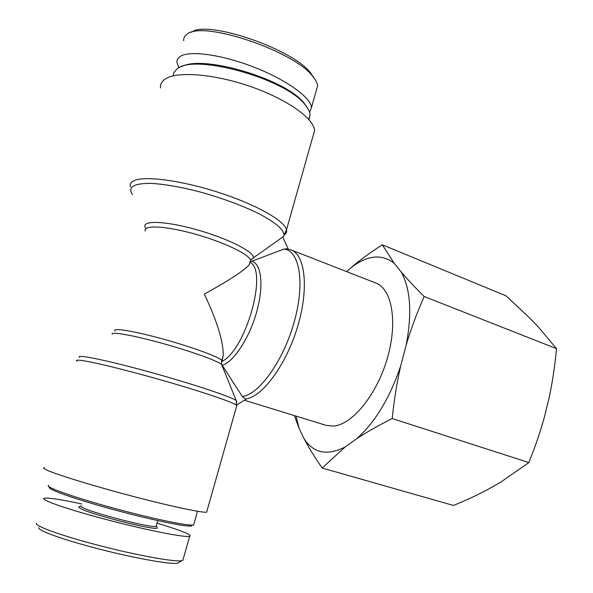 <?xml version="1.0" encoding="UTF-8"?>
<svg xmlns="http://www.w3.org/2000/svg" width="593" height="593" viewBox="0 0 593 593"><rect width="100%" height="100%" fill="white"/><g stroke="black" fill="none" stroke-linecap="round" stroke-linejoin="round"><path stroke-width="0.89" d="M130.327 186.721C129.615 183.971 131.031 181.881 134.574 180.428C145.96 175.647 183.333 180.828 220.114 192.925C256.939 204.97 284.759 220.981 286.508 229.743L283.765 236.288L280.43 238.66M221.537 364.25L242.337 396.547L245.554 399.037C262.225 397.11 286.034 365.184 297.486 327.017C309.079 288.858 305.343 254.946 291.044 249.883L286.864 248.793L283.988 249.053L250.513 261.75M282.928 237.452L288.25 249.045M250.498 259.942L251.543 259.541M245.554 399.037L246.11 399.215L236.948 404.782M291.044 249.883L375.777 283.009C392.017 288.865 398.022 322.199 387.222 358.698C376.592 395.22 351.857 425.04 333.303 426.1L326.135 425.359L244.435 400.231M249.957 262.18L249.216 264.76C244.234 270.527 229.276 280.311 204.333 294.106C217.312 321.695 223.598 342.205 223.19 355.644L221.819 360.425C219.462 357.105 192.221 347.075 162.882 339.011C133.514 330.901 111.699 327.418 115.079 331.027M221.434 361.93L221.819 360.425L221.589 364.436L222.153 365.837M312.859 136.553L314.594 130.416C313.793 118.481 287.294 99.402 251.217 86.771C215.185 74.081 177.744 70.982 165.566 78.817C161.778 81.197 160.08 84.243 160.473 87.964M222.056 360.818L223.19 355.644M206.935 511.159L206.638 512.196C202.057 512.93 170.324 506.207 131.327 495.926C92.36 485.667 55.275 474.215 46.321 469.834C43.511 468.477 42.941 467.721 44.594 467.566M49.486 487.083C45.728 488.617 72.62 498.387 110.224 508.727C147.776 519.09 184.327 526.792 191.065 526.08L192.555 525.213M193.941 523.76L193.6 524.961L192.807 525.064C186.009 525.761 148.754 517.867 110.431 507.297C72.042 496.741 44.638 486.823 48.507 485.319M38.886 527.592C36.507 530.12 62.873 539.726 99.476 549.125C135.886 558.495 170.91 564.618 177.44 563.194L179.086 562.238M156.3 525.591L156.085 526.325C152.853 528.615 91.292 512.834 82.227 507.319C80.641 506.452 80.27 505.903 81.122 505.673M79.877 506.592C78.358 506.748 78.55 507.349 80.455 508.409C90.232 514.413 156.945 531.276 157.36 527.933L156.811 526.94M81.656 503.902C61.027 499.491 48.626 497.601 44.453 498.231C38.753 499.395 68.262 509.632 108.475 520.113C148.613 530.616 185.691 537.829 189.671 536.287C190.946 535.872 189.99 534.908 186.795 533.404C181.228 530.854 171.295 527.436 156.997 523.167M183.178 559.147L182.77 560.429L181.717 560.711C174.772 562.12 138.399 555.648 100.425 545.849C62.198 536.035 33.705 525.746 36.462 523.167M307.241 107.637L304.55 103.79C287.546 79.662 202.265 53.948 181.221 66.861M173.097 75.904L173.957 72.531L176.306 69.648C191.065 52.325 286.856 78.706 305.425 105.213C308.286 108.712 309.835 111.899 310.08 114.775L308.99 119.682M313.993 77.987L310.999 73.48C294.402 49.501 206.757 19.384 191.406 32.289M309.613 112.425L311.466 107.548C311.051 97.763 287.16 80.233 254.975 67.543C222.835 54.801 189.604 50.057 180.183 56.461C177.848 57.995 176.773 59.997 176.966 62.473L178.99 67.861M183.689 40.732C183.511 38.293 184.423 36.262 186.424 34.639L186.891 34.298C202.695 19.851 295.729 51.658 313.141 76.905C315.965 80.374 317.455 83.435 317.603 86.096M322.155 468.025C314.609 457.136 308.612 447.426 304.172 438.916C313.653 453.267 327.299 455.958 345.111 446.996L322.155 468.025L453.475 505.458C466.039 500.299 477.402 495.029 487.565 489.648L500.24 482.472L528.86 462.562C535.36 446.425 540.616 430.978 544.626 416.242L549.259 397.132C552.446 382.159 554.87 366.007 556.538 348.662L538.466 327.166L529.964 318.308L506.155 295.892L382.315 244.798L394.212 263.277C381.803 253.611 367.349 255.131 350.848 267.836C359.491 260.431 369.98 252.751 382.315 244.798M296.018 416.101L299.087 428.272L294.365 415.589M392.195 418.547C378.304 425.515 366.511 432.215 356.83 438.65C375.376 422.001 390.024 397.658 400.772 365.614C397.028 381.833 394.175 399.474 392.195 418.547L528.86 462.562M424.18 296.522C416.864 313.074 410.86 329.248 406.183 345.052C412.202 313.163 410.534 288.798 401.179 271.95C407.102 278.962 414.774 287.153 424.18 296.522L556.538 348.662M394.212 263.277L401.179 271.95M346.705 271.646L350.848 267.836M304.172 438.916L299.087 428.272M356.83 438.65L345.111 446.996M406.183 345.052L400.772 365.614M314.594 130.416L286.508 229.743C287.005 231.915 286.211 233.657 284.143 234.976M146.019 228.468C139.058 220.314 162.593 220.233 195.327 229.343C228.031 238.334 255.902 252.625 253.078 258.066L283.765 236.288C285.737 231.122 276.13 222.331 256.665 212.59C240.751 205.059 222.597 198.373 202.206 192.525C181.947 187.173 164.728 184.119 150.555 183.363C133.425 183.385 127.384 187.136 132.424 194.6M221.99 360.67L222.012 359.758M221.826 361.463C245.776 350.478 268.214 270.63 250.076 262.365L250.557 260.097L253.078 258.066L251.328 259.69M249.216 264.76L250.557 260.097C248.993 254.13 222.849 241.707 193.918 233.775C164.965 225.763 142.683 224.851 145.218 231.077M222.382 365.31C233.812 361.723 249.253 338.232 256.554 312.296C263.944 286.36 261.58 264.122 252.121 261.387M112.159 334.296C110.58 331.346 132.632 335.156 161.459 343.11C190.249 351.026 217.453 360.781 221.589 364.436L236.199 400.497C231.003 396.687 191.546 383.567 149.206 371.922C106.822 360.233 75.748 353.925 79.418 357.312M236.726 401.824L236.199 400.497L236.563 406.368M283.988 249.053C299.539 250.513 305.202 282.639 294.306 321.576C283.58 360.507 259.252 394.478 242.337 396.547M77.031 361.3C75.741 360.336 76.645 359.988 79.736 360.262C89.639 361.085 126.843 370.099 164.98 381.077C203.147 392.047 233.375 402.38 236.859 405.33L206.638 512.196M191.065 526.08L192.807 525.064M193.6 524.961L197.484 511.277M156.396 526.184L157.36 527.933M156.085 526.325L157.731 520.624M181.717 560.711L177.44 563.194M189.671 536.287L182.814 560.444M304.55 103.79L305.425 105.213M310.08 114.775L308.76 119.415M313.141 76.905L310.999 73.48M311.466 107.541L317.559 86.089"/></g></svg>

